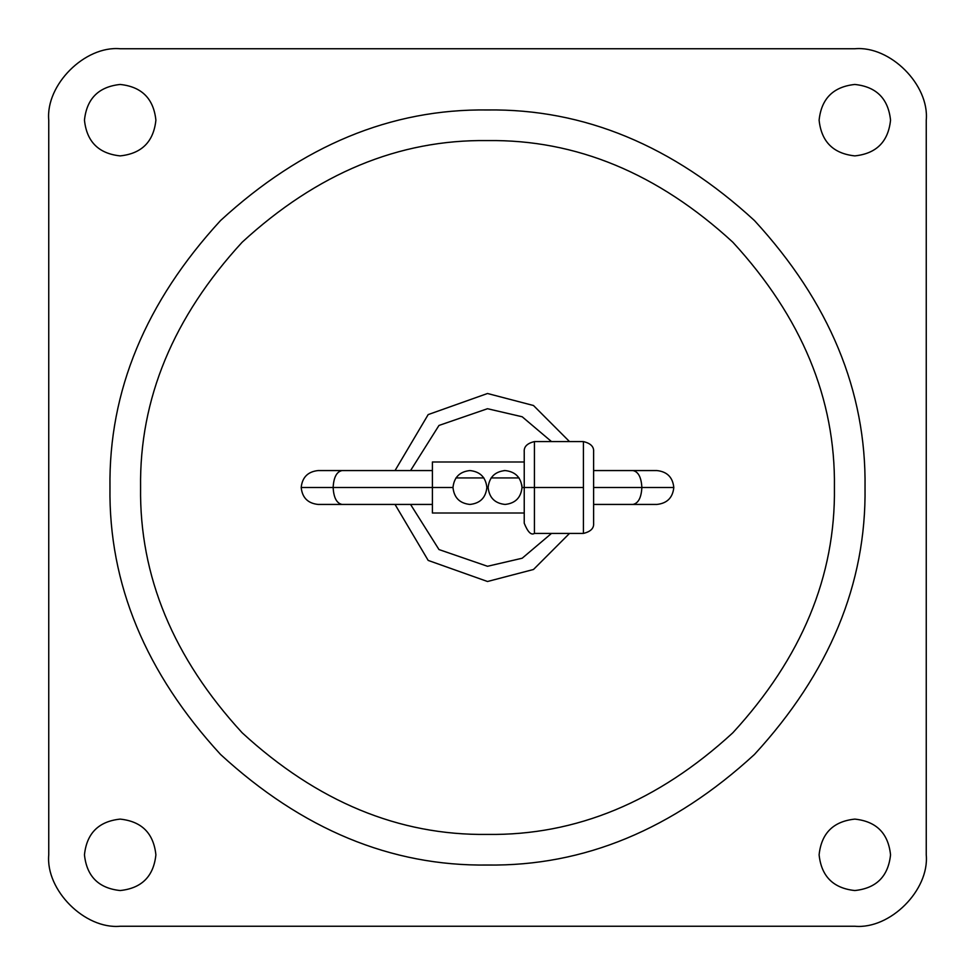 <?xml version="1.0" encoding="UTF-8"?>
<svg xmlns="http://www.w3.org/2000/svg" width="975" height="975" viewBox="0 0 975 975"><rect width="100%" height="100%" fill="white"/><g stroke="black" fill="none" stroke-linecap="round" stroke-linejoin="round"><path stroke-width="1.46" d="M522.015 487.5C520.942 477.287 515.288 471.644 505.074 470.559C494.861 471.644 489.218 477.287 488.134 487.5C489.218 497.713 494.861 503.356 505.074 504.441C515.288 503.356 520.942 497.713 522.015 487.5C520.942 497.713 515.288 503.356 505.074 504.441C494.861 503.356 489.218 497.713 488.134 487.5L486.866 487.5C485.782 477.287 480.139 471.644 469.926 470.559C459.712 471.644 454.058 477.287 452.985 487.5C454.058 497.713 459.712 503.356 469.926 504.441C480.139 503.356 485.782 497.713 486.866 487.5C485.782 497.713 480.139 503.356 469.926 504.441C459.712 503.356 454.058 497.713 452.985 487.5L333.133 487.5C333.694 497.713 336.692 503.356 342.103 504.441C336.692 503.356 333.694 497.713 333.133 487.5L432.4 487.5L432.4 461.992L432.4 487.5L452.985 487.5C454.058 477.287 459.712 471.644 469.926 470.559C480.139 471.644 485.782 477.287 486.866 487.5L488.134 487.5C489.218 477.287 494.861 471.644 505.074 470.559L505.062 470.559C515.288 471.644 520.942 477.287 522.015 487.5L524.233 487.5L524.233 523.209L524.233 451.791L524.233 487.5L534.434 487.5L522.015 487.5L521.82 484.977M455.947 477.933L483.893 477.933L455.947 477.933M491.107 477.933L519.053 477.933L491.107 477.933M593.617 523.209L593.617 487.5L593.617 523.209C594.055 528.279 590.655 531.68 583.416 533.41L534.434 533.41L534.434 487.5L583.416 487.5L583.416 441.59L583.416 533.41L583.416 487.5L534.434 487.5L534.434 533.41C531.18 535.482 527.78 532.082 524.233 523.209M593.617 451.791L593.617 487.5L641.867 487.5C641.306 477.287 638.308 471.644 632.897 470.559C638.308 471.644 641.306 477.287 641.867 487.5L593.617 487.5L593.617 451.791C594.055 446.721 590.655 443.32 583.416 441.59L534.434 441.59L534.434 487.5L534.434 441.59C527.195 443.32 523.794 446.721 524.233 451.791M333.133 487.5L301.19 487.5C302.262 497.713 307.905 503.356 318.118 504.441C307.905 503.356 302.262 497.713 301.19 487.5C302.262 477.287 307.905 471.644 318.118 470.559C307.905 471.644 302.262 477.287 301.19 487.5L333.133 487.5C333.694 477.287 336.692 471.644 342.103 470.559C336.692 471.644 333.694 477.287 333.133 487.5M641.867 487.5L673.81 487.5C672.738 477.287 667.095 471.644 656.882 470.559C667.095 471.644 672.738 477.287 673.81 487.5C672.738 497.713 667.095 503.356 656.882 504.441C667.095 503.356 672.738 497.713 673.81 487.5L641.867 487.5C641.306 497.713 638.308 503.356 632.897 504.441C638.308 503.356 641.306 497.713 641.867 487.5M505.026 470.559L504.051 470.596M865.032 487.5C866.324 583.854 829.469 672.835 754.455 754.455C672.835 829.469 583.854 866.324 487.5 865.032C391.146 866.324 302.165 829.469 220.545 754.455C145.531 672.835 108.676 583.854 109.968 487.5C108.676 391.146 145.531 302.165 220.545 220.545C302.165 145.531 391.146 108.676 487.5 109.968C583.854 108.676 672.835 145.531 754.455 220.545C829.469 302.165 866.324 391.146 865.032 487.5C866.324 391.146 829.469 302.165 754.455 220.545C672.835 145.531 583.854 108.676 487.5 109.968C391.146 108.676 302.165 145.531 220.545 220.545C145.531 302.165 108.676 391.146 109.968 487.5C108.676 583.854 145.531 672.835 220.545 754.455C302.165 829.469 391.146 866.324 487.5 865.032C583.854 866.324 672.835 829.469 754.455 754.455C829.469 672.835 866.324 583.854 865.032 487.5M819.11 120.169C821.389 141.716 833.284 153.611 854.831 155.89C876.367 153.611 888.262 141.716 890.541 120.169C888.262 98.633 876.367 86.738 854.831 84.459C833.284 86.738 821.389 98.633 819.11 120.169C821.389 98.633 833.284 86.738 854.831 84.459C876.367 86.738 888.262 98.633 890.541 120.169C888.262 141.716 876.367 153.611 854.831 155.89C833.284 153.611 821.389 141.716 819.11 120.169M819.11 854.831C821.389 876.367 833.284 888.262 854.831 890.541C876.367 888.262 888.262 876.367 890.541 854.831C888.262 833.284 876.367 821.389 854.831 819.11C833.284 821.389 821.389 833.284 819.11 854.831C821.389 833.284 833.284 821.389 854.831 819.11C876.367 821.389 888.262 833.284 890.541 854.831C888.262 876.367 876.367 888.262 854.831 890.541C833.284 888.262 821.389 876.367 819.11 854.831M84.459 120.169C86.738 141.716 98.633 153.611 120.169 155.89C141.716 153.611 153.611 141.716 155.89 120.169C153.611 98.633 141.716 86.738 120.169 84.459C98.633 86.738 86.738 98.633 84.459 120.169C86.738 98.633 98.633 86.738 120.169 84.459C141.716 86.738 153.611 98.633 155.89 120.169C153.611 141.716 141.716 153.611 120.169 155.89C98.633 153.611 86.738 141.716 84.459 120.169M84.459 854.831C86.738 876.367 98.633 888.262 120.169 890.541C141.716 888.262 153.611 876.367 155.89 854.831C153.611 833.284 141.716 821.389 120.169 819.11C98.633 821.389 86.738 833.284 84.459 854.831C86.738 833.284 98.633 821.389 120.169 819.11C141.716 821.389 153.611 833.284 155.89 854.831C153.611 876.367 141.716 888.262 120.169 890.541C98.633 888.262 86.738 876.367 84.459 854.831M834.417 487.5C835.612 576.042 801.743 657.808 732.81 732.81C657.808 801.743 576.042 835.612 487.5 834.417C398.958 835.612 317.192 801.743 242.19 732.81C173.257 657.808 139.388 576.042 140.583 487.5C139.388 576.042 173.257 657.808 242.19 732.81C317.192 801.743 398.958 835.612 487.5 834.417C576.042 835.612 657.808 801.743 732.81 732.81C801.743 657.808 835.612 576.042 834.417 487.5C835.612 398.958 801.743 317.192 732.81 242.19C657.808 173.257 576.042 139.388 487.5 140.583C398.958 139.388 317.192 173.257 242.19 242.19C173.257 317.192 139.388 398.958 140.583 487.5C139.388 398.958 173.257 317.192 242.19 242.19C317.192 173.257 398.958 139.388 487.5 140.583C576.042 139.388 657.808 173.257 732.81 242.19C801.743 317.192 835.612 398.958 834.417 487.5M551.509 533.41L522.186 558.224L487.5 566.28L438.982 549.559L410.56 504.441L438.982 549.559L487.5 566.28L522.186 558.224L551.509 533.41M395.033 504.441L428.183 560.418L487.5 581.502L533.496 569.485L569.522 533.41L533.496 569.485L487.5 581.502L428.183 560.418L395.033 504.441M395.033 470.559L428.183 414.582L487.5 393.498L533.496 405.515L569.522 441.59L533.496 405.515L487.5 393.498L428.183 414.582L395.033 470.559M551.509 441.59L522.186 416.776L487.5 408.72L438.982 425.441L410.56 470.559L438.982 425.441L487.5 408.72L522.186 416.776L551.509 441.59M926.25 120.169L926.25 854.831L926.25 120.169C929.443 84.837 890.163 45.557 854.831 48.75C890.163 45.557 929.443 84.837 926.25 120.169L926.25 854.831C929.443 890.163 890.163 929.443 854.831 926.25L120.169 926.25C84.837 929.443 45.557 890.163 48.75 854.831C45.557 890.163 84.837 929.443 120.169 926.25L854.831 926.25L120.169 926.25M48.75 120.169L48.75 854.831L48.75 120.169C45.557 84.837 84.837 45.557 120.169 48.75C84.837 45.557 45.557 84.837 48.75 120.169L48.75 854.831M854.831 48.75L120.169 48.75M854.831 926.25C890.163 929.443 929.443 890.163 926.25 854.831M432.4 487.5L432.4 513.008L432.4 487.5M524.233 461.992L432.4 461.992M432.4 504.441L318.118 504.441M593.617 470.559L656.882 470.559M656.882 504.441L593.617 504.441M318.118 470.559L432.4 470.559M432.4 513.008L524.233 513.008"/></g></svg>

